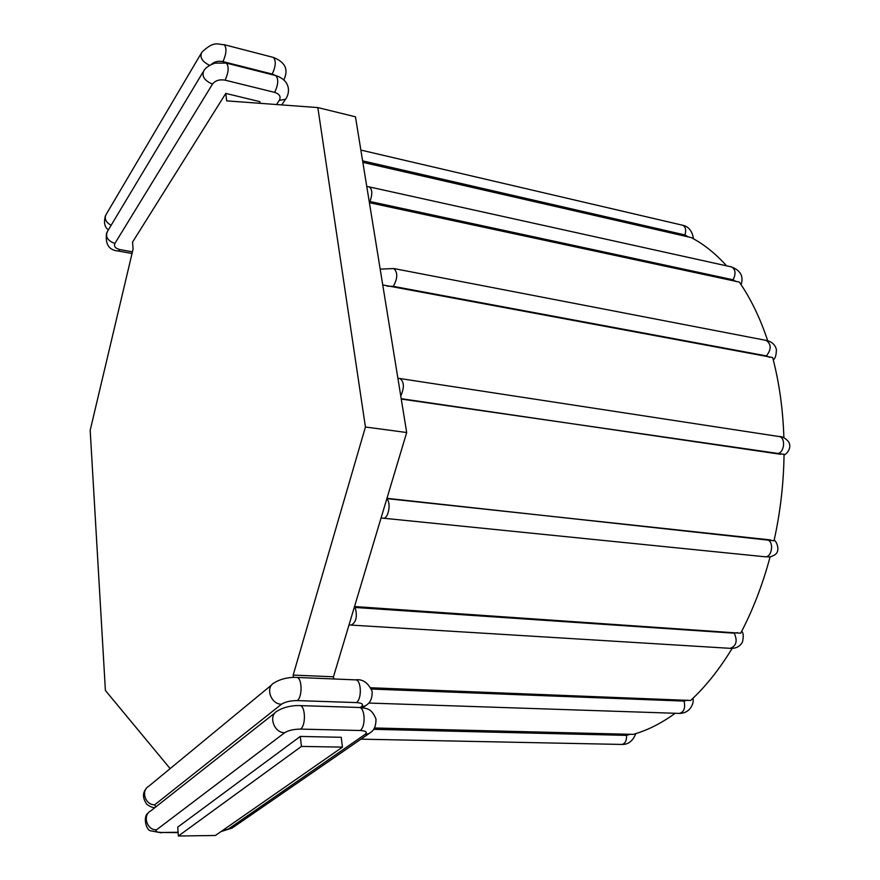<?xml version="1.0" encoding="UTF-8"?>
<svg xmlns="http://www.w3.org/2000/svg" width="880" height="880" viewBox="0 0 880 880"><rect width="100%" height="100%" fill="white"/><g stroke="black" fill="none" stroke-linecap="round" stroke-linejoin="round"><path stroke-width="1.32" d="M380.017 268.103L380.204 269.148M783.893 437.822C782.98 409.244 779.24 382.481 772.662 357.533L382.756 284.955M382.778 284.922L382.976 286.352M370.865 687.764L690.646 700.469C705.705 686.532 719.543 669.163 732.149 648.362M354.519 606.54L740.685 633.215C752.873 610.06 762.685 584.562 770.132 556.743M386.969 498.322L774.026 540.771C780.351 512.237 783.684 483.428 784.047 454.322L401.269 399.058M369.402 202.686L739.31 282.073C750.728 298.562 760.188 318.131 767.712 340.769M362.857 162.349L691.262 237.589C703.813 244.178 715.594 253.594 726.605 265.859M374.517 727.98L633.27 734.371C647.361 730.389 661.331 723.36 675.191 713.273M300.278 736.439L341.209 737.297L342.463 747.12L215.391 835.483L178.398 836L177.716 827.167L300.278 736.439L301.433 746.416L178.398 836M170.148 768.614L105.402 690.492L90.178 430.331L133.089 249.073L132.55 242.121L225.797 93.412L226.655 100.859L317.834 107.58L355.465 116.809L406.692 432.52L333.465 676.786L333.74 678.964M225.797 93.412L259.842 101.662L260.051 103.323M317.834 107.58L365.431 427.009L293.172 675.081L293.447 677.413M342.463 747.12L301.433 746.416M333.465 676.786L293.172 675.081M406.692 432.52L365.431 427.009M737.495 632.621L734.239 633.193L354.266 607.409M355.135 607.497C357.566 616.341 356.268 622.204 351.241 625.097L730.224 648.34C736.373 645.964 737.704 640.904 734.239 633.193M362.615 160.853L685.003 234.96L688.325 236.984M360.866 150.084L682.594 225.236C685.553 226.589 686.356 229.823 685.003 234.96M369.182 201.333L733.095 279.796L736.241 281.644M366.773 186.505L369.259 186.901C372.383 189.211 372.614 194.062 369.952 201.465M369.259 186.901L731.511 266.937C735.559 269.236 736.087 273.526 733.095 279.796M387.343 286.198L393.327 286.352L766.414 355.905L769.439 357.302M380.182 269.148L393.8 268.532C397.881 272.426 397.727 278.366 393.327 286.352M393.8 268.532L766.15 340.395C771.43 344.091 771.507 349.261 766.414 355.905M397.892 378.257L399.938 378.532C404.206 381.821 404.481 387.629 400.763 395.956M401.203 398.684L780.67 454.278M399.938 378.532L778.998 436.535C785.84 437.107 784.63 452.749 777.667 453.53M770.737 539.957L386.881 498.619M386.771 498.96C391.468 502.513 388.333 519.244 383.185 518.188L764.874 556.765C771.771 557.931 774.389 542.113 767.668 539.891M687.555 700.117L684.068 701.096L371.459 689.051M684.068 701.096C685.542 708.015 683.991 712.118 679.393 713.416L368.775 703.043M630.267 734.228L626.571 735.372L373.67 729.322M626.571 735.372C626.692 740.795 625.108 743.82 621.819 744.436L360.943 739.156M297.231 700.601L356.4 702.581C362.164 698.984 361.328 679.47 355.454 679.866L296.527 677.413C291.544 677.116 281.787 677.952 274.021 682.968C265.012 687.478 270.941 704.429 281.523 704.22C285.208 701.833 290.444 700.623 297.231 700.601C302.742 696.916 302.115 676.995 296.527 677.413M356.4 702.581C362.252 703.021 363.869 704.418 361.262 706.772L360.206 707.531M155.639 807.048L154.748 804.76L281.523 704.22M178.112 832.271L162.404 832.469C156.849 832.37 154.891 831.49 156.519 829.818L284.691 732.699C288.42 730.389 293.711 729.19 300.542 729.102L360.14 730.499C366.036 730.873 367.653 732.193 365.002 734.459L228.47 828.971L221.54 831.215M371.052 732.116L369.028 733.579L365.002 734.459M360.14 730.499C366.036 727.012 365.068 707.003 359.062 707.476L299.717 705.595C295.031 705.287 284.988 706.244 277.343 711.018C268.004 715.495 273.889 733.029 284.691 732.699M300.542 729.102C306.185 725.538 305.437 705.1 299.717 705.595M156.519 829.818C146.872 830.423 142.252 815.144 150.755 810.898L275.121 712.767M162.404 832.469L178.145 832.623M228.47 828.971L233.794 826.925M367.477 704.308L365.464 705.837L361.262 706.772M154.748 804.76C145.277 805.277 140.602 790.482 148.819 786.203L271.821 684.783M211.233 64.482C214.291 61.633 218.218 60.676 223.003 61.611L272.239 74.063L275.418 75.504M283.965 79.695L283.866 79.926C286.913 72.765 288.97 63.778 273.372 57.42L224.224 44.693C217.877 44.759 214.621 40.095 201.872 52.195C199.474 57.277 202.059 61.655 209.638 65.318M272.239 74.063C275.814 66.297 276.199 60.742 273.372 57.42M223.003 61.611C226.457 53.658 226.875 48.015 224.224 44.693M111.089 225.346C105.567 222.002 103.972 218.284 106.293 214.192L200.981 53.702M286.451 97.889L285.527 99.264L279.268 100.408L276.496 104.533M274.692 92.389C278.322 84.568 278.696 78.969 275.792 75.592L226.347 63.096L215.05 63.129C209.341 65.175 205.623 67.661 203.918 70.576C201.454 76.12 204.314 80.63 212.498 84.095C215.314 80.52 219.527 79.211 225.159 80.168L274.692 92.389C279.642 94.039 281.16 96.712 279.268 100.408M132.429 251.856L120.065 249.601C115.368 248.446 113.652 246.4 114.895 243.452L212.498 84.095M120.065 249.601L118.228 251.009L132.044 253.506M114.895 243.452C107.525 240.724 105.061 236.676 107.514 231.319L202.994 72.105M225.159 80.168C228.668 72.16 229.064 66.473 226.347 63.096M349.03 624.877L351.241 625.097M741.697 631.279C743.413 632.676 743.688 636.207 742.522 641.883C740.091 646.481 735.999 648.637 730.224 648.34M693.506 238.81C692.274 231 688.633 226.479 682.594 225.236M741.103 284.713C742.577 279.818 743.787 271.656 731.511 266.937M773.245 359.766C775.247 358.732 776.303 355.289 776.391 349.437C775.06 344.52 771.65 341.506 766.15 340.395M784.036 454.817C784.916 455.444 792.704 448.91 788.612 441.782C785.246 437.987 782.045 436.249 778.998 436.535M381.084 517.935L383.185 518.188M774.114 540.397C775.533 539.506 781.737 551.166 774.257 555.159C768.911 557.821 769.703 556.644 764.874 556.765M692.956 698.291C694.265 701.69 691.251 713.339 679.393 713.416M635.8 733.623C632.819 741.103 628.155 744.711 621.819 744.436M220.968 831.6L232.133 828.058L369.028 733.579C370.491 731.951 375.969 731.247 376.002 719.015C371.206 707.729 366.96 708.62 359.062 707.476M148.324 812.944C142.681 815.914 145.915 830.544 150.876 830.874L161.425 832.832M362.747 707.795L365.464 705.837C366.652 704.506 372.427 702.999 372.163 691.427C368.225 682.704 362.648 678.854 355.454 679.866M146.432 788.304C142.395 792.814 142.527 798.149 146.817 804.287C149.853 806.542 152.515 807.675 154.803 807.697M105.402 215.732C103.609 222.629 104.61 227.326 108.416 229.812M281.71 104.918L285.527 99.264C289.806 93.687 291.5 80.806 275.792 75.592M106.59 232.892C105.072 244.233 108.944 250.272 118.228 251.009"/></g></svg>
